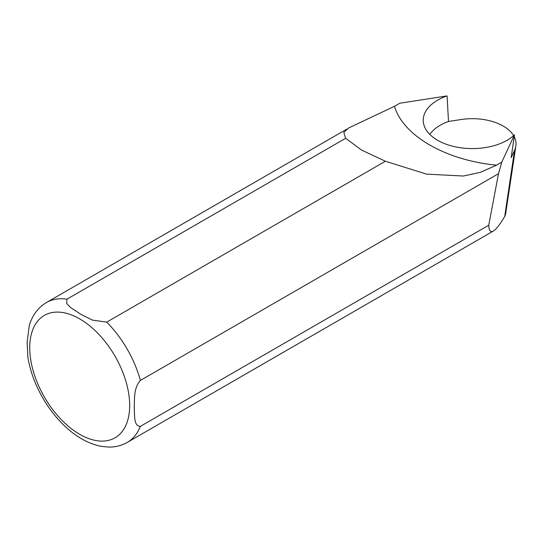 <?xml version="1.0" encoding="UTF-8"?>
<svg xmlns="http://www.w3.org/2000/svg" width="543" height="543" viewBox="0 0 543 543"><rect width="100%" height="100%" fill="white"/><g stroke="black" fill="none" stroke-linecap="round" stroke-linejoin="round"><path stroke-width="0.81" d="M447.086 95.914A49.114 28.358 0 0 0 423.418 122.691A49.114 28.358 0 0 0 461.312 147.866A49.114 28.358 0 0 0 514.465 134.82L501.8 162.119L496.526 165.16C445.647 160.307 402.94 135.635 394.523 106.272L399.791 103.231L447.086 95.914L448.498 121.483L461.048 119.535A43.664 25.209 180 0 1 513.603 135.621M514.201 136.693A43.664 25.209 180 0 1 515.85 146.081L505.574 214.146L504.712 216.46C499.927 224.53 496.132 229.397 493.343 231.053C490.505 232.642 488.971 230.694 488.748 225.216L140.379 426.343C133.429 426.472 134.752 414.16 134.202 406.958C134.752 399.112 133.429 388.333 140.379 380.439L498.508 173.679L501.8 162.119M346.841 129.105L46.454 302.532A80.771 46.63 60 0 1 66.965 299.179L66.68 303.503L70.488 307.44L80.656 314.221L92.405 320.092L106.713 322.128L385.381 161.244L426.594 174.133L463.294 176.027L480.338 172.362L496.526 165.16M66.965 299.179L345.633 138.295L343.814 132.444L348.633 128.005L394.523 106.272M385.381 161.244L361.516 150.038L345.633 138.295M46.454 302.532C38.112 307.562 32.404 315.15 29.322 325.298L27.15 341.893L27.856 357.036C30.055 370.584 34.854 383.928 42.266 397.062C48.232 407.549 55.284 416.786 63.416 424.775C75.463 436.545 88.088 443.746 101.303 446.366L108.722 447.086C115.442 447.174 121.605 445.62 127.225 442.43L493.343 231.053M488.748 225.216L498.508 173.679M515.85 146.081A43.664 25.209 180 0 1 514.526 150.418L511.167 157.66L514.465 134.82M448.498 121.483A45.558 26.302 0 0 0 429.832 134.433M106.713 322.128A80.771 46.63 60 0 1 140.379 380.439M140.379 426.343A80.771 46.63 60 0 1 127.225 442.43M79.699 318.897A70.671 40.806 -120 0 0 36.422 380.467A70.671 40.806 -120 0 0 122.976 430.436A70.671 40.806 -120 0 0 79.699 318.897M514.526 150.418L504.712 216.46"/></g></svg>
